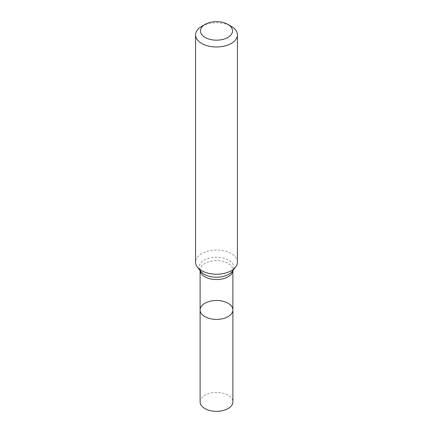 <?xml version="1.0" encoding="UTF-8"?>
<svg xmlns="http://www.w3.org/2000/svg" width="433" height="433" viewBox="0 0 433 433"><rect width="100%" height="100%" fill="white"/><g stroke="black" fill="none" stroke-linecap="round" stroke-linejoin="round"><path stroke-width="0.32" stroke-dasharray="2.17 1.62" d="M237.425 262.149A20.925 12.081 -0 0 0 224.505 250.988A20.925 12.081 -0 0 0 201.708 253.608A20.925 12.081 -0 0 0 195.575 262.149M201.702 26.353A20.925 12.081 180 0 1 231.298 26.353M200.111 309.947A16.389 9.461 180 0 1 204.912 303.257A16.389 9.461 180 0 1 222.773 301.206A16.389 9.461 180 0 1 232.889 309.947M200.111 401.889A16.389 9.461 180 0 1 204.912 395.194A16.389 9.461 180 0 1 222.773 393.142A16.389 9.461 180 0 1 232.889 401.889M200.138 270.614A16.389 9.461 180 0 1 200.111 270.089A16.389 9.461 180 0 1 216.5 260.623A16.389 9.461 180 0 1 232.889 270.089A16.389 9.461 180 0 1 232.862 270.614M200.111 270.582L200.111 270.089L200.685 271.323A17.325 10.002 180 0 1 216.5 257.234A17.325 10.002 180 0 1 232.315 271.323L232.889 270.089L232.889 270.582"/><path stroke-width="0.65" d="M195.575 34.9L195.575 262.149A20.925 12.081 -0 0 0 197.399 267.08A20.925 12.081 -0 0 0 231.292 270.69A20.925 12.081 -0 0 0 235.601 267.08A20.925 12.081 -0 0 0 237.425 262.149L237.425 34.9A20.925 12.081 180 0 1 231.292 43.441A20.925 12.081 180 0 1 208.495 46.06A20.925 12.081 180 0 1 195.575 34.9A20.925 12.081 180 0 1 201.702 26.353L205.155 24.362A16.043 9.261 180 0 1 227.845 24.362A16.043 9.261 180 0 1 227.845 37.46A16.043 9.261 180 0 1 205.155 37.46A16.043 9.261 180 0 1 205.155 24.362M227.845 24.362L231.298 26.353A20.925 12.081 180 0 1 237.425 34.9M232.889 309.947A16.389 9.461 180 0 1 228.088 316.642A16.389 9.461 180 0 1 210.227 318.693A16.389 9.461 180 0 1 200.111 309.947A16.389 9.461 180 0 1 204.912 303.257A16.389 9.461 180 0 1 222.773 301.206A16.389 9.461 180 0 1 232.889 309.947A16.389 9.461 180 0 1 216.5 319.413A16.389 9.461 180 0 1 200.111 309.947L200.111 401.889A16.389 9.461 180 0 0 216.5 411.35A16.389 9.461 180 0 0 232.889 401.889L232.889 270.582M232.862 270.614A16.389 9.461 180 0 1 228.088 276.779A16.389 9.461 180 0 1 210.649 278.928A16.389 9.461 180 0 1 200.138 270.614M235.601 267.08L232.315 271.323A17.325 10.002 180 0 1 228.748 274.311A17.325 10.002 180 0 1 200.685 271.323L197.399 267.08M200.111 270.582L200.111 309.947"/></g></svg>
